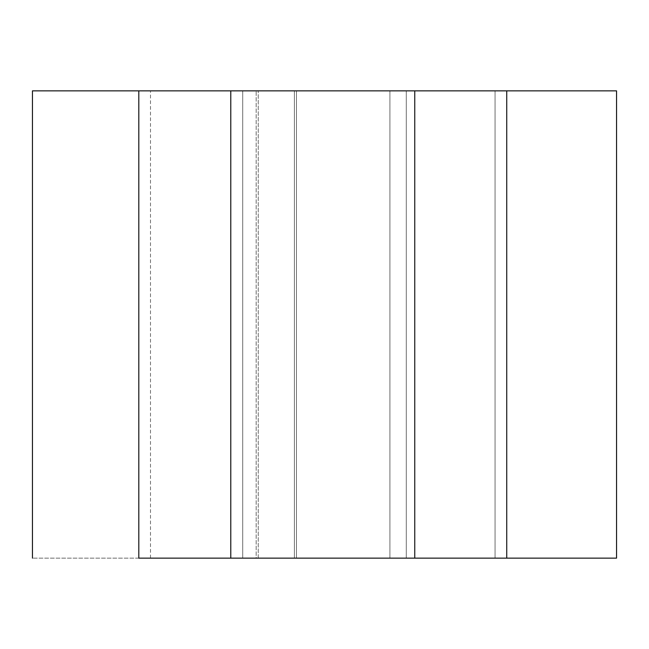 <?xml version="1.0" encoding="UTF-8"?>
<svg xmlns="http://www.w3.org/2000/svg" width="649" height="649" viewBox="0 0 649 649"><rect width="100%" height="100%" fill="white"/><g stroke="black" fill="none" stroke-linecap="round" stroke-linejoin="round"><path stroke-width="0.49" stroke-dasharray="3.25 2.43" d="M414.752 558.14L414.752 90.86L506.739 90.86L138.805 90.86L414.752 90.86L414.752 558.14L495.057 558.14L495.057 90.86L414.752 90.86L495.057 90.86L495.057 558.14L414.752 558.14L414.752 90.86L414.752 558.14L230.784 558.14L230.784 90.86L230.784 558.14L150.487 558.14L230.784 558.14L230.784 90.86L150.487 90.86L230.784 90.86L230.784 558.14L256.16 558.14L256.16 90.86L230.784 90.86L389.919 90.86L256.16 90.86L256.16 558.14L294.386 558.14L294.386 90.86L294.386 558.14L389.919 558.14L389.919 90.86L389.919 558.14L389.919 90.86L389.919 558.14L296.463 558.14L296.463 90.86L296.463 558.14L258.229 558.14L258.229 90.86L258.229 558.14L230.784 558.14L230.784 90.86L230.784 558.14L138.805 558.14L296.463 558.14L296.463 90.86L414.752 90.86L414.752 558.14L296.463 558.14L296.463 90.86L296.463 558.14L414.752 558.14L414.752 90.86L296.463 90.86L296.463 558.14L495.057 558.14L150.487 558.14L506.739 558.14L414.752 558.14L414.752 90.86L296.463 90.86L506.739 90.86L138.805 90.86L495.057 90.86L430.425 90.86L495.057 90.86L495.057 558.14L414.752 558.14L414.752 90.86L230.784 90.86L230.784 558.14L230.784 90.86L150.487 90.86L230.784 90.86L230.784 558.14L495.057 558.14L495.057 90.86L414.752 90.86L414.752 558.14L389.919 558.14L389.919 90.86L414.752 90.86L414.752 558.14L230.784 558.14L230.784 90.86L389.919 90.86L389.919 558.14L389.919 90.86L389.919 558.14L294.386 558.14L294.386 90.86L294.386 558.14L256.16 558.14L256.16 90.86L256.16 558.14L150.487 558.14L414.752 558.14M230.784 90.86L495.057 90.86L230.784 90.86M406.274 90.86L242.726 90.86L242.726 558.14L406.274 558.14L406.274 90.86L406.274 558.14L406.274 90.86L406.274 558.14L242.726 558.14L242.726 90.86L406.274 90.86L242.726 90.86L242.726 558.14L242.726 90.86L406.274 90.86M406.274 558.14L242.726 558.14L406.274 558.14M32.45 90.86L32.45 558.14L32.45 90.86L616.55 90.86L616.55 558.14L616.55 90.86L32.45 90.86M138.805 558.14L506.739 558.14L138.805 558.14M616.55 558.14L32.45 558.14L616.55 558.14M150.487 558.14L150.487 90.86L150.487 558.14"/><path stroke-width="0.97" d="M138.805 90.86L616.55 90.86L616.55 558.14L506.739 558.14L616.55 558.14L616.55 90.86L506.739 90.86L506.739 558.14L506.739 90.86L32.45 90.86L32.45 558.14L32.45 90.86L138.805 90.86L138.805 558.14L230.784 558.14L230.784 90.86L230.784 558.14L414.752 558.14L414.752 90.86L414.752 558.14L506.739 558.14L138.805 558.14"/></g></svg>
